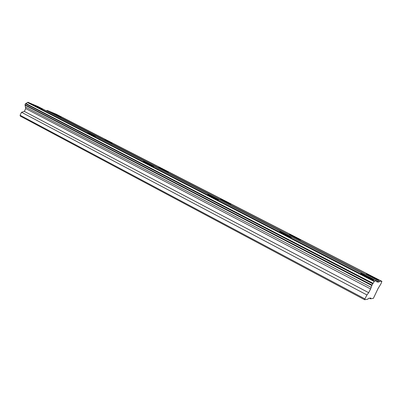 <?xml version="1.0" encoding="UTF-8"?>
<svg xmlns="http://www.w3.org/2000/svg" width="402" height="402" viewBox="0 0 402 402"><rect width="100%" height="100%" fill="white"/><g stroke="black" fill="none" stroke-linecap="round" stroke-linejoin="round"><path stroke-width="0.6" d="M371.574 276.963C376.714 279.551 378.996 280.551 378.413 279.963L373.272 277.109C368.192 274.551 365.926 273.561 366.478 274.134L371.574 276.963M53.481 113.5L61.144 116.952L53.481 113.5M104.641 139.79L112.178 143.162L104.641 139.79M161.066 168.79L168.448 172.071L158.579 167.403L161.066 168.79M223.623 200.935C228.512 203.377 230.914 204.437 230.828 204.121L227.668 202.362C222.829 199.945 220.442 198.889 220.497 199.196L223.623 200.935M293.349 236.768C298.364 239.28 300.706 240.311 300.374 239.853L296.369 237.632C291.41 235.145 289.088 234.12 289.39 234.562L293.349 236.768M366.182 276.496C371.704 279.279 374.126 280.33 373.443 279.651L368.091 276.661C362.639 273.913 360.237 272.873 360.88 273.536L366.182 276.496M34.808 105.651L43.009 109.324L34.808 105.651M87.48 132.806L95.54 136.394L87.48 132.806M145.851 162.895C150.931 165.433 153.564 166.594 153.735 166.388L151.207 164.971C146.182 162.463 143.564 161.308 143.353 161.503L145.851 162.895M210.894 196.432C216.115 199.045 218.678 200.171 218.582 199.809L215.382 198.02C210.221 195.437 207.673 194.317 207.733 194.663L210.894 196.432M283.827 234.034C289.194 236.733 291.686 237.818 291.304 237.296L287.194 234.999C281.892 232.341 279.415 231.261 279.767 231.763L283.827 234.034M364.619 299.731L364.921 298.902L20.1 115.258L20.256 116.083L364.619 299.731L367.855 299.219L368.403 298.379L370.82 298.023L370.528 298.802L373.383 298.349L378.021 288.606L380.94 283.847L381.9 281.335L379.548 281.234L379.031 282.033L376.835 281.963L377.141 281.134L374.493 281.023L372.021 285.068L370.589 288.963L368.674 292.691L24.381 111.409L25.708 108.57L25.004 104.741L25.467 103.751L27.909 102.269L37.934 106.5L377.141 281.134M364.921 298.902L366.941 294.967L368.674 292.691M20.1 115.258L21.497 112.269L24.381 111.409M45.888 110.595L46.486 110.846L47.19 110.399L56.35 114.263L381.9 281.335M379.548 281.234L47.19 110.399M46.486 110.846L379.031 282.033M374.493 281.023L27.909 102.269M25.708 108.57L370.589 288.963M366.941 294.967L21.497 112.269M369.443 298.224L370.528 298.802M374.192 281.48L27.502 102.52M25.416 106.982L371.182 287.35M373.001 283.289L25.889 103.495M25.095 105.213L371.845 285.551M372.689 283.762L25.467 103.751M25.004 104.741L372.021 285.068"/></g></svg>
